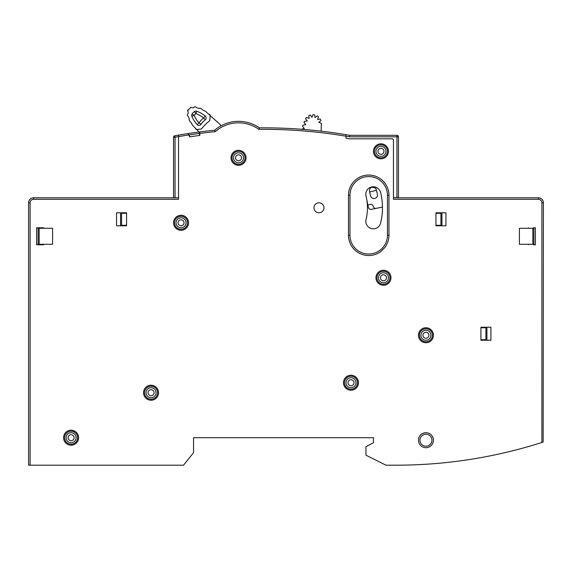 <?xml version="1.0" encoding="UTF-8"?>
<svg xmlns="http://www.w3.org/2000/svg" width="572" height="572" viewBox="0 0 572 572"><rect width="100%" height="100%" fill="white"/><g stroke="black" fill="none" stroke-linecap="round" stroke-linejoin="round"><path stroke-width="0.86" d="M314.128 208.952A4.998 4.998 0 0 0 320.148 212.655A4.998 4.998 0 0 0 323.852 206.635A4.998 4.998 0 0 0 317.832 202.931A4.998 4.998 0 0 0 314.128 208.952M301.308 129.258L304.304 128.464L302.517 126.197L302.938 125.125L305.798 124.703L304.004 122.444L304.426 121.371L307.286 120.949L305.57 118.79A8.494 8.494 0 0 1 306.571 117.446L309.137 118.461L308.73 115.73A8.494 8.494 0 0 1 310.274 115.065L311.983 117.224L312.998 114.665A8.494 8.494 0 0 1 314.664 114.858L315.065 117.582L317.224 115.873A8.494 8.494 0 0 1 318.575 116.874L317.56 119.434L320.284 119.033A8.494 8.494 0 0 1 320.949 120.57L318.79 122.286L321.357 123.295L321.135 131.16L321.564 131.21M373.466 458.951L385.964 465.193L365.966 455.198L365.966 446.703L373.466 442.707L373.466 437.709L373.466 442.707L373.466 437.709L193.536 437.709L193.536 452.702L193.536 437.709M366.373 197.54L365.83 194.888A7.5 7.5 0 0 0 366.03 196.067A7.5 7.5 0 0 1 372.386 186.815A7.5 7.5 0 0 1 380.58 192.442A63.478 63.478 0 0 1 380.58 223.151A7.5 7.5 0 0 1 365.808 221.335A7.5 7.5 0 0 1 366.03 219.526A48.484 48.484 0 0 0 366.03 196.067L365.858 195.009M328.971 132.132L329.88 132.254M199.535 132.532L199.535 133.448L198.984 132.01L199.785 132.768L192.328 125.039A9.996 9.996 0 0 0 189.804 121.228A26.727 26.727 0 0 1 189.089 119.863A4.998 4.998 0 0 0 187.566 115.666L187.344 114.429A2.502 2.502 0 0 0 187.53 110.818L190.977 107.186A2.502 2.502 0 0 0 194.58 106.807L195.824 106.964A4.998 4.998 0 0 0 200.1 108.265A26.727 26.727 0 0 1 201.501 108.909A9.996 9.996 0 0 0 205.434 111.225L221.314 125.64L205.434 111.225M190.026 136.794L188.953 134.935A498.305 498.305 0 0 1 199.535 133.448L199.535 135.464A496.31 496.31 0 0 0 190.026 136.794A496.31 496.31 0 0 0 189.761 136.837L188.681 134.978A498.305 498.305 0 0 0 178.543 136.622L178.543 197.798L173.545 197.798L173.545 137.244A1.502 1.502 0 0 1 174.775 135.764A499.806 499.806 0 0 1 178.543 135.099L178.543 199.299L33.598 199.299A3.496 3.496 0 0 0 30.102 202.795L30.102 465.193L28.6 465.193L28.6 202.795A4.998 4.998 0 0 1 33.598 197.798A4.998 4.998 0 0 0 28.6 202.795L30.102 202.795M188.953 134.935L188.145 133.541L188.281 134.277M174.782 135.786L175.046 137.244L173.545 137.244A1.502 1.502 37.9 0 1 174.775 135.764L174.782 135.786A499.806 499.806 0 0 1 187.881 133.583L188.681 134.978L187.881 133.583A499.806 499.806 0 0 1 188.145 133.541A499.806 499.806 0 0 1 198.984 132.01A499.806 499.806 0 0 0 188.145 133.541M126.562 225.289L126.562 212.791L126.562 213.292L121.564 213.292L121.564 225.289L126.562 225.289M116.566 225.79L116.566 212.791L116.566 225.79L126.562 225.79M38.596 228.285L38.596 227.785L43.594 227.785L36.594 227.785L36.594 244.78L43.594 244.78L43.594 244.28M38.596 227.785L36.594 227.785M36.594 244.78L43.594 244.78M38.596 244.78L38.596 244.28M345.974 134.677A499.806 499.806 0 0 1 349.749 135.321A499.806 499.806 0 0 0 345.974 134.677L345.974 138.224A496.31 496.31 0 0 1 349.449 138.824L391.956 138.824L349.449 138.824A496.31 496.31 0 0 0 345.974 138.224L345.974 134.677A499.806 499.806 0 0 1 349.749 135.321L396.954 135.321A1.502 1.502 -90.4 0 1 398.455 136.822L349.621 136.822L349.749 135.321A499.806 499.806 0 0 0 345.974 134.677A499.806 499.806 0 0 0 259.323 127.842L258.859 129.351A34.985 34.985 0 0 0 215.272 131.667A498.305 498.305 0 0 0 199.785 133.419L199.785 135.435A496.31 496.31 0 0 0 189.761 136.837M543.143 442.063L543.4 202.795A4.998 4.998 0 0 0 538.402 197.798L393.457 197.798L393.457 140.319L393.457 199.299L538.402 199.299A3.496 3.496 0 0 1 541.899 202.795L541.899 442.463L542.742 442.192M533.404 244.28L533.404 244.78L535.406 244.78L535.406 227.785L533.404 227.785L533.404 228.285M535.406 227.785L533.404 227.785M490.919 327.248L490.919 340.247L490.919 327.248L480.923 327.248L480.923 340.247L490.919 340.247M445.938 212.791L445.938 225.79L445.938 212.791L435.943 212.791L435.943 225.79L445.938 225.79M533.404 244.78L535.406 244.78M542.149 442.385L542.678 442.213M542.649 442.22L541.899 442.463A479.815 479.815 0 0 1 395.96 465.193L385.964 465.193M480.923 327.749L485.921 327.749L485.921 339.747L480.923 339.747L480.923 340.247M486.922 340.247L486.922 327.248M441.942 225.79L441.942 212.791M541.899 202.795L543.4 202.795A4.998 4.998 0 0 0 538.402 197.798L396.954 197.798L396.954 135.321A1.502 1.502 -90.4 0 1 398.455 136.822L398.455 197.798M193.536 452.702L183.54 465.193L30.102 465.193M393.457 140.319A1.502 1.502 0 0 0 391.956 138.824A1.502 1.502 0 0 1 393.457 140.319M528.406 227.785L528.406 228.285M528.406 244.28L528.406 244.78M43.594 228.285L43.594 227.785M126.562 212.791L116.566 212.791M358.472 382.725A7.5 7.5 0 0 1 350.972 390.226A7.5 7.5 0 0 1 343.479 382.725A7.5 7.5 0 0 1 350.972 375.232A7.5 7.5 0 0 1 358.472 382.725M78.579 437.709A7.5 7.5 0 0 1 71.085 445.202A7.5 7.5 0 0 1 63.585 437.709A7.5 7.5 0 0 1 71.085 430.208A7.5 7.5 0 0 1 78.579 437.709M188.538 222.787A7.5 7.5 0 0 1 181.038 230.287A7.5 7.5 0 0 1 173.545 222.787A7.5 7.5 0 0 1 181.038 215.294A7.5 7.5 0 0 1 188.538 222.787M390.962 277.77A7.5 7.5 0 0 1 383.462 285.264A7.5 7.5 0 0 1 375.968 277.77A7.5 7.5 0 0 1 383.462 270.27A7.5 7.5 0 0 1 390.962 277.77M433.44 335.249A7.5 7.5 0 0 1 425.947 342.742A7.5 7.5 0 0 1 418.447 335.249A7.5 7.5 0 0 1 425.947 327.749A7.5 7.5 0 0 1 433.44 335.249M158.551 392.721A7.5 7.5 0 0 1 151.051 400.221A7.5 7.5 0 0 1 143.558 392.721A7.5 7.5 0 0 1 151.051 385.228A7.5 7.5 0 0 1 158.551 392.721M380.666 251.623L384.87 247.483A20.242 20.242 0 0 0 388.96 235.285L388.96 195.302A20.242 20.242 0 0 0 368.053 175.068A20.242 20.242 0 0 0 348.477 195.302L348.477 235.285A20.242 20.242 0 0 0 380.666 251.623M323.988 207.793A4.998 4.998 0 0 1 318.99 212.791A4.998 4.998 0 0 1 313.992 207.793A4.998 4.998 0 0 1 318.99 202.795A4.998 4.998 0 0 1 323.988 207.793A4.998 4.998 0 0 1 318.99 212.791A4.998 4.998 0 0 1 313.992 207.793A4.998 4.998 0 0 1 318.99 202.795A4.998 4.998 0 0 1 323.988 207.793M388.459 151.315A7.5 7.5 0 0 1 380.966 158.816A7.5 7.5 0 0 1 373.466 151.315A7.5 7.5 0 0 1 380.966 143.822A7.5 7.5 0 0 1 388.459 151.315M433.44 440.204A7.5 7.5 0 0 1 425.947 447.704A7.5 7.5 0 0 1 418.447 440.204A7.5 7.5 0 0 1 425.947 432.711A7.5 7.5 0 0 1 433.44 440.204A7.5 7.5 0 0 0 426.383 432.718A7.5 7.5 0 0 0 418.447 440.204A7.5 7.5 0 0 0 425.511 447.69A7.5 7.5 0 0 0 433.44 440.204A7.5 7.5 0 0 0 426.383 432.718A7.5 7.5 0 0 0 418.447 440.204A7.5 7.5 0 0 0 425.511 447.69A7.5 7.5 0 0 0 433.44 440.204M246.017 157.815A7.5 7.5 0 0 1 238.517 165.315A7.5 7.5 0 0 1 231.024 157.815A7.5 7.5 0 0 1 238.517 150.314A7.5 7.5 0 0 1 246.017 157.815M28.6 385.728L28.6 202.795M173.545 197.798L33.598 197.798L33.598 199.299M187.881 133.583A499.806 499.806 0 0 0 178.543 135.099L178.543 136.622A498.305 498.305 0 0 0 175.046 137.244L175.046 197.798M259.323 127.842A36.486 36.486 0 0 0 214.65 130.223A499.806 499.806 0 0 0 199.785 131.903L199.785 133.419M365.966 451.029L365.966 446.703M350.014 236.515A18.74 18.74 0 0 0 369.333 254.018A18.74 18.74 0 0 0 387.458 235.285L387.458 195.302A18.74 18.74 0 0 0 368.103 176.569A18.74 18.74 0 0 0 349.978 195.302L349.978 235.285A18.74 18.74 0 0 0 350.014 236.515M199.785 131.903A499.806 499.806 0 0 1 214.65 130.223L215.272 131.667M120.563 212.791L120.563 225.79M52.588 244.28L38.095 244.28L38.095 228.285L52.588 228.285L52.588 244.28M519.412 228.285L533.905 228.285L533.905 244.28L519.412 244.28L519.412 228.285M435.943 225.79L435.943 225.289L440.94 225.289L440.94 213.292L435.943 213.292L435.943 212.791M387.458 151.315A6.499 6.499 0 0 0 380.966 144.823A6.499 6.499 0 0 0 374.467 151.315A6.499 6.499 0 0 0 380.966 157.815A6.499 6.499 0 0 0 387.458 151.315A6.499 6.499 0 0 1 380.523 157.8A6.499 6.499 0 0 1 374.524 150.436A6.499 6.499 0 0 1 381.402 144.838A6.499 6.499 0 0 1 387.401 152.195A6.499 6.499 0 0 1 380.523 157.8A6.499 6.499 0 0 1 374.524 150.436A6.499 6.499 0 0 1 381.402 144.838A6.499 6.499 0 0 1 387.458 151.315M377.963 151.315A2.996 2.996 0 0 0 380.966 154.318A2.996 2.996 0 0 0 383.962 151.315A2.996 2.996 0 0 0 380.966 148.32A2.996 2.996 0 0 0 377.963 151.315M377.041 276.762A6.499 6.499 0 0 0 382.961 284.248A6.499 6.499 0 0 0 389.961 277.77A6.499 6.499 0 0 0 383.969 271.292A6.499 6.499 0 0 0 377.041 276.762M377.034 276.812A6.499 6.499 0 0 1 383.941 271.285A6.499 6.499 0 0 1 389.889 278.728A6.499 6.499 0 0 1 382.983 284.248A6.499 6.499 0 0 1 377.034 276.812A6.499 6.499 0 0 1 383.941 271.285A6.499 6.499 0 0 1 389.889 278.728A6.499 6.499 0 0 1 382.983 284.248A6.499 6.499 0 0 1 377.034 276.812M386.457 277.77A2.996 2.996 0 0 0 383.462 274.767A2.996 2.996 0 0 0 380.466 277.77A2.996 2.996 0 0 0 383.462 280.766A2.996 2.996 0 0 0 386.457 277.77M419.526 334.241A6.499 6.499 0 0 0 425.439 341.727A6.499 6.499 0 0 0 432.446 335.249A6.499 6.499 0 0 0 426.447 328.771A6.499 6.499 0 0 0 419.526 334.241M419.519 334.284A6.499 6.499 0 0 1 426.426 328.764A6.499 6.499 0 0 1 432.375 336.207A6.499 6.499 0 0 1 425.468 341.727A6.499 6.499 0 0 1 419.519 334.284A6.499 6.499 0 0 1 426.426 328.764A6.499 6.499 0 0 1 432.375 336.207A6.499 6.499 0 0 1 425.468 341.727A6.499 6.499 0 0 1 419.519 334.284M428.943 335.249A2.996 2.996 0 0 0 425.947 332.246A2.996 2.996 0 0 0 422.944 335.249A2.996 2.996 0 0 0 425.947 338.245A2.996 2.996 0 0 0 428.943 335.249M366.223 196.89A7.5 7.5 0 0 1 366.101 196.217M195.531 128.707L196.418 129.572L201.408 129.007A46.983 46.983 0 0 1 209.838 120.599L210.174 115.072L209.266 114.236L210.174 115.072M194.394 111.576L195.896 113.578L196.754 111.233A2.502 2.502 -90 0 0 194.394 111.576A9.996 9.996 0 0 0 192.099 113.992A2.502 2.502 0 0 0 191.877 116.373A29.987 29.987 0 0 0 197.104 124.574A2.502 2.502 0 0 0 201.015 124.331A2.502 2.502 0 0 1 197.104 124.574A29.987 29.987 0 0 1 191.877 116.373A2.502 2.502 0 0 1 192.099 113.992L194.173 115.387L191.877 116.373A2.502 2.502 0 0 1 192.099 113.992A9.996 9.996 0 0 1 194.394 111.576A2.502 2.502 -90 0 1 196.754 111.233A29.987 29.987 0 0 1 205.219 116.016A29.987 29.987 0 0 0 196.754 111.233A29.987 29.987 0 0 1 205.219 116.016A2.502 2.502 0 0 1 205.598 119.534A2.502 2.502 -141.2 0 1 205.184 119.941A2.502 2.502 0 0 0 205.377 116.152A2.502 2.502 0 0 1 205.184 119.941L203.653 117.968A22.494 22.494 0 0 0 198.963 122.909A27.492 27.492 0 0 1 194.173 115.387A7.5 7.5 0 0 1 195.896 113.578A27.492 27.492 0 0 1 203.653 117.968L205.219 116.016A2.502 2.502 0 0 1 205.377 116.152M187.923 109.817L187.537 110.818M187.344 114.429L187.566 115.666M205.184 119.941A19.991 19.991 0 0 0 201.015 124.331L198.963 122.909L197.104 124.574A29.987 29.987 0 0 1 191.877 116.373M344.558 381.724A6.499 6.499 0 0 0 350.472 389.203A6.499 6.499 0 0 0 357.471 382.725A6.499 6.499 0 0 0 351.48 376.247A6.499 6.499 0 0 0 344.558 381.724M344.551 381.767A6.499 6.499 0 0 1 351.458 376.247A6.499 6.499 0 0 1 357.4 383.683A6.499 6.499 0 0 1 350.493 389.21A6.499 6.499 0 0 1 344.551 381.767A6.499 6.499 0 0 1 351.458 376.247A6.499 6.499 0 0 1 357.4 383.683A6.499 6.499 0 0 1 350.493 389.21A6.499 6.499 0 0 1 344.551 381.767M353.975 382.725A2.996 2.996 0 0 0 350.972 379.729A2.996 2.996 0 0 0 347.976 382.725A2.996 2.996 0 0 0 350.972 385.728A2.996 2.996 0 0 0 353.975 382.725M144.63 391.72A6.499 6.499 0 0 0 150.55 399.199A6.499 6.499 0 0 0 157.55 392.721A6.499 6.499 0 0 0 151.559 386.243A6.499 6.499 0 0 0 144.63 391.72M144.623 391.763A6.499 6.499 0 0 1 151.53 386.243A6.499 6.499 0 0 1 157.479 393.686A6.499 6.499 0 0 1 150.572 399.206A6.499 6.499 0 0 1 144.623 391.763A6.499 6.499 0 0 1 151.53 386.243A6.499 6.499 0 0 1 157.479 393.686A6.499 6.499 0 0 1 150.572 399.206A6.499 6.499 0 0 1 144.623 391.763M154.054 392.721A2.996 2.996 0 0 0 151.051 389.725A2.996 2.996 0 0 0 148.055 392.721A2.996 2.996 0 0 0 151.051 395.724A2.996 2.996 0 0 0 154.054 392.721M64.665 436.701A6.499 6.499 0 0 0 70.578 444.187A6.499 6.499 0 0 0 77.578 437.709A6.499 6.499 0 0 0 71.586 431.231A6.499 6.499 0 0 0 64.665 436.701M64.657 436.743A6.499 6.499 0 0 1 71.564 431.224A6.499 6.499 0 0 1 77.513 438.667A6.499 6.499 0 0 1 70.599 444.187A6.499 6.499 0 0 1 64.657 436.743A6.499 6.499 0 0 1 71.564 431.224A6.499 6.499 0 0 1 77.513 438.667A6.499 6.499 0 0 1 70.599 444.187A6.499 6.499 0 0 1 64.657 436.743M74.081 437.709A2.996 2.996 0 0 0 71.085 434.706A2.996 2.996 0 0 0 68.082 437.709A2.996 2.996 0 0 0 71.085 440.705A2.996 2.996 0 0 0 74.081 437.709M174.624 221.786A6.499 6.499 0 0 0 180.537 229.265A6.499 6.499 0 0 0 187.537 222.787A6.499 6.499 0 0 0 181.546 216.309A6.499 6.499 0 0 0 174.624 221.786M174.617 221.829A6.499 6.499 0 0 1 181.524 216.309A6.499 6.499 0 0 1 187.466 223.752A6.499 6.499 0 0 1 180.559 229.272A6.499 6.499 0 0 1 174.617 221.829A6.499 6.499 0 0 1 181.524 216.309A6.499 6.499 0 0 1 187.466 223.752A6.499 6.499 0 0 1 180.559 229.272A6.499 6.499 0 0 1 174.617 221.829M184.041 222.787A2.996 2.996 0 0 0 181.038 219.791A2.996 2.996 0 0 0 178.042 222.787A2.996 2.996 0 0 0 181.038 225.79A2.996 2.996 0 0 0 184.041 222.787M232.082 156.935A6.499 6.499 0 0 1 238.96 151.33A6.499 6.499 0 0 1 244.959 158.694A6.499 6.499 0 0 1 238.081 164.3A6.499 6.499 0 0 1 232.082 156.935A6.499 6.499 0 0 1 238.96 151.33A6.499 6.499 0 0 1 244.959 158.694A6.499 6.499 0 0 1 238.081 164.3A6.499 6.499 0 0 1 232.082 156.935M235.521 157.815A2.996 2.996 0 0 0 238.517 160.811A2.996 2.996 0 0 0 241.52 157.815A2.996 2.996 0 0 0 238.517 154.819A2.996 2.996 0 0 0 235.521 157.815M381.238 207.343L376.219 208.358A2.502 2.502 0 0 1 373.273 206.406A2.502 2.502 0 0 0 370.327 204.454L367.875 204.955L368.375 207.4A2.502 2.502 0 0 0 371.321 209.352L381.238 207.343A2.502 2.502 0 0 0 382.453 206.707M365.994 195.667L366.044 196.067M367.875 204.955L367.388 205.048L367.875 204.955L366.616 198.763M372.558 187.201A3.496 3.496 0 0 1 372.915 187.187M373.452 187.237A3.496 3.496 0 0 1 373.866 187.33M375.589 188.488A3.496 3.496 0 0 1 375.883 188.903M369.462 191.47A3.496 3.496 0 0 0 369.483 191.556L369.441 191.377C369.541 188.796 370.391 187.43 371.993 187.294C374.996 187.487 376.412 188.324 376.262 189.811L376.383 190.29L369.605 192.042L370.606 195.917A3.496 3.496 0 0 0 374.782 198.448A3.496 3.496 0 0 0 377.384 194.165L376.383 190.29M371.321 209.352L376.219 208.358M369.605 192.042L369.483 191.556M349.621 136.822A498.305 498.305 0 0 0 345.974 136.2A498.305 498.305 0 0 0 258.859 129.351M538.402 197.798L538.402 199.299M388.96 235.285L387.458 235.285M349.978 235.285L348.477 235.285M387.458 195.302L388.96 195.302M348.477 195.302L349.978 195.302M39.146 228.285L39.146 244.28M532.854 244.28L532.854 228.285M375.968 151.315A4.998 4.998 0 0 1 381.302 146.332A4.998 4.998 0 0 1 385.914 151.995A4.998 4.998 0 0 1 380.623 156.306A4.998 4.998 0 0 1 375.968 151.315M378.464 277.77A4.998 4.998 0 0 1 383.833 272.787A4.998 4.998 0 0 1 388.402 278.507A4.998 4.998 0 0 1 383.09 282.754A4.998 4.998 0 0 1 378.464 277.77M420.949 335.249A4.998 4.998 0 0 1 426.319 330.258A4.998 4.998 0 0 1 430.888 335.986A4.998 4.998 0 0 1 425.575 340.233A4.998 4.998 0 0 1 420.949 335.249M419.991 439.511A5.999 5.999 0 0 0 425.597 446.196A5.999 5.999 0 0 0 431.946 440.204A5.999 5.999 0 0 0 426.29 434.219A5.999 5.999 0 0 0 419.991 439.511M345.974 382.725A4.998 4.998 0 0 1 351.344 377.742A4.998 4.998 0 0 1 355.92 383.469A4.998 4.998 0 0 1 350.607 387.709A4.998 4.998 0 0 1 345.974 382.725M146.053 392.721A4.998 4.998 0 0 1 151.423 387.737A4.998 4.998 0 0 1 155.999 393.464A4.998 4.998 0 0 1 150.679 397.704A4.998 4.998 0 0 1 146.053 392.721M66.087 437.709A4.998 4.998 0 0 1 71.45 432.725A4.998 4.998 0 0 1 76.026 438.445A4.998 4.998 0 0 1 70.713 442.692A4.998 4.998 0 0 1 66.087 437.709M176.04 222.787A4.998 4.998 0 0 1 181.41 217.803A4.998 4.998 0 0 1 185.986 223.53A4.998 4.998 0 0 1 180.673 227.77A4.998 4.998 0 0 1 176.04 222.787M233.519 157.815A4.998 4.998 0 0 1 238.86 152.831A4.998 4.998 0 0 1 243.472 158.494A4.998 4.998 0 0 1 238.181 162.798A4.998 4.998 0 0 1 233.519 157.815M365.908 195.274L365.83 194.888M174.524 135.836A1.502 1.502 0 0 0 173.724 136.529"/></g></svg>
